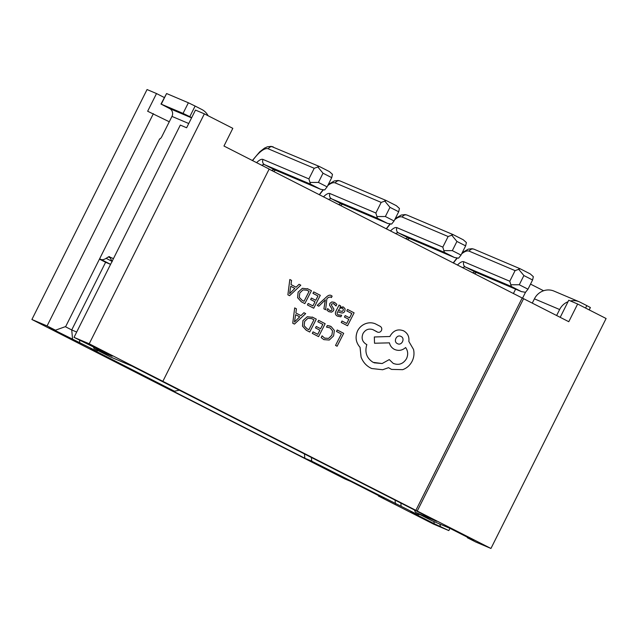 <?xml version="1.0" encoding="UTF-8"?>
<svg xmlns="http://www.w3.org/2000/svg" width="638" height="638" viewBox="0 0 638 638"><rect width="100%" height="100%" fill="white"/><g stroke="black" fill="none" stroke-linecap="round" stroke-linejoin="round"><path stroke-width="0.96" d="M159.484 138.988A3.326 1.045 -63 0 0 161.932 136.42L171.965 116.403L188.744 123.517M113.452 258.621L109.832 257.09A6.093 1.914 -63 0 0 109.497 256.707A6.093 1.914 -63 0 0 108.388 256.923L106.139 258.334A29.34 9.211 117 0 1 101.003 259.459L99.584 258.853M110.573 264.371L105.613 262.274L71.727 329.942L76.68 332.047M99.448 259.132L105.613 262.274M161.27 104.153L166.59 93.539L188.369 102.774L183.05 113.389L160.983 104.05L169.596 108.54A5.933 5.638 -67 0 1 171.965 116.403M166.59 93.539L160.983 104.05M183.05 113.389L189.797 116.674L195.108 106.06L188.369 102.774M195.108 106.06L201.799 109.473A15.83 15.025 -67 0 1 208.1 115.749M189.797 116.674L191.695 117.639M109.832 257.09L112.2 261.755M331.21 295.49C329.87 294.796 328.331 295.242 326.6 296.829L317.238 305.379L318.825 306.208L325.348 299.868L323.897 308.84L325.619 309.733L326.879 298.759L328.403 297.428L330.636 296.941L331.401 297.571L332.143 296.136L331.002 295.394M330.5 296.877L331.409 297.579M337.406 316.113L340.859 316.823L341.657 315.252L338.22 314.877C337.055 314.271 336.848 313.21 337.614 311.711L340.397 312.668C342.47 313.386 343.946 312.883 344.823 311.161L345.07 308.808L343.419 307.038L339.902 307.293L340.596 305.849L339.073 305.06L336.035 310.985C334.854 313.314 335.309 315.028 337.406 316.113L337.406 316.113C335.317 315.036 334.862 313.322 336.051 310.985L336.035 310.985M343.132 306.902L339.91 307.293M347.543 309.454L346.777 310.921L351.785 313.513L349.568 317.852L345.19 315.587L344.44 317.062L348.811 319.327L346.705 323.458L341.992 321.01L341.234 322.501L347.535 325.763L354.106 312.859L347.527 309.446L346.777 310.921L351.769 313.505L349.56 317.852M342 321.018L341.234 322.501L347.535 325.763M330.101 327.884L332.542 330.875L331.88 335.181L328.618 338.395L324.567 338.1L322.078 335.843L321.177 337.582L323.809 339.615L329.264 340.038L333.578 335.939L334.392 330.468L331.09 326.528L327.318 325.516L326.504 327.119L330.109 327.892L332.558 330.883L331.864 335.181L328.61 338.395L324.551 338.1M323.801 339.607L321.177 337.582L322.062 335.835M522.155 298.066L415.864 510.328L490.949 548.457L606.1 318.514L577.645 304.015L568.785 321.704L269.108 169.15M93.116 346.538L94.081 348.571L112.136 356.227L74.024 337.35L89.216 343.786L415.864 510.328M337.247 329.99L336.481 331.457L341.346 333.985L335.524 345.413L337.095 346.235L343.683 333.331L337.247 329.99L336.481 331.457M318.593 320.316L317.828 321.783L322.836 324.375L320.619 328.714L316.241 326.449L315.491 327.924L319.861 330.189L317.756 334.32L313.043 331.872L312.285 333.363L318.585 336.625L325.157 323.721L318.577 320.308L317.828 321.783L322.82 324.367L320.611 328.714M313.051 331.88L312.285 333.363L318.585 336.625M312.915 317.373L307.253 316.719L302.962 320.571L302.476 326.106L306.216 330.213L309.717 332.023L316.288 319.12L312.221 317.046M294.684 307.907L292.746 323.219L294.437 324.096L305.666 313.609L303.927 312.708L300.945 315.619L295.873 312.987L296.423 308.808L294.684 307.907L292.762 323.227L294.437 324.096M334.256 302.308L331.832 301.949L329.83 303.433L329.567 305.219L332.015 308.999L331.912 310.036L330.986 310.69L329.607 310.411L327.733 308.593L326.919 310.156L328.793 311.647L331.577 312.165L333.562 310.706L333.873 309.023L331.425 305.171L331.481 304.087L333.57 303.608L335.971 305.969L336.832 304.302L334.743 302.54L331.816 301.941L329.822 303.425L329.559 305.219L331.999 308.999L331.904 310.028L330.978 310.682L329.599 310.403M328.777 311.639L326.919 310.156L327.725 308.585M313.729 291.909L312.971 293.376L317.971 295.968L315.762 300.307L311.392 298.042L310.626 299.517L314.997 301.782L312.891 305.913L308.178 303.465L307.42 304.948L313.721 308.218L320.292 295.314L313.713 291.901L312.971 293.376L317.955 295.96L315.746 300.307M308.186 303.473L307.42 304.948L313.721 308.218M308.05 288.966L302.388 288.312L298.098 292.164L297.611 297.699L301.351 301.806L304.836 303.608L311.424 290.713L307.356 288.639M289.819 279.5L287.882 294.812L289.58 295.697L300.801 285.202L299.062 284.293L296.08 287.212L291.008 284.58L291.558 280.401L289.819 279.5L287.897 294.82L289.58 295.697M405.601 347.527C408.009 350.884 408.312 354.6 406.51 358.676C403.16 363.995 398.71 365.55 393.16 363.341L389.268 359.585L382.138 363.54L373.15 362.36C366.635 358.205 364.529 352.28 366.834 344.584L366.14 344.225C362.232 341.665 361.188 338.108 363.014 333.554C365.422 329.583 368.724 328.275 372.911 329.639L377.281 332.023C379.012 332.709 380.392 332.223 381.428 330.58C382.122 328.865 381.763 327.485 380.36 326.425L375.232 323.761C371.954 322.469 368.62 322.485 365.223 323.793C361.842 325.189 359.298 327.541 357.575 330.843C354.991 337.008 355.813 342.494 360.047 347.327L361.044 357.009C362.878 361.882 366.005 365.518 370.423 367.903L371.763 368.533L382.672 369.737L388.55 367.679L391.501 369.394L402.674 369.673C406.813 368.166 409.947 365.383 412.084 361.331C413.974 357.519 414.453 353.548 413.528 349.441L408.83 341.426C409.421 336.784 407.73 333.283 403.758 330.907L403.096 330.596M377.281 332.023L376.803 331.656M389.435 342.853C390.065 345.708 391.7 347.877 394.356 349.353L394.364 349.353C398.487 351.147 402.235 350.533 405.608 347.535C408.017 350.892 408.32 354.6 406.518 358.676C403.168 363.995 398.718 365.55 393.168 363.349L393.805 363.652M403.75 330.907C398.192 328.698 393.742 330.261 390.392 335.58L389.93 336.497L374.315 336.976L374.53 343.236L389.443 342.853C390.073 345.716 391.716 347.885 394.364 349.353L394.356 349.353M169.277 121.77L147.649 111.243L156.509 93.555L164.269 97.502M89.216 343.786L204.359 113.843L195.475 110.079L186.623 127.767L180.315 125.088L74.024 337.35M162.865 381.309L269.156 169.054L223.962 146.03L232.822 128.342L204.359 113.843M449.95 528.352L448.825 530.593L434.151 523.662L410.72 511.724L417.882 514.754L311.719 461.162L304.836 458.243L167.579 388.319L174.453 391.23L90.763 348.595L96.49 351.028L49.15 327.517L55.458 330.197L65.698 326.528L159.588 139.036M378.597 495.622L378.398 496.013L433.641 524.157L448.825 530.593M94.081 348.571L110.821 357.097L132.026 366.092L436.679 521.294L415.474 512.306L432.213 520.831L450.261 528.487L473.699 540.426L467.391 537.754L475.765 542.021L490.949 548.457M543.576 290.745L530.529 284.101M522.522 298.225L525.497 292.3L527.985 289.189L532.586 279.986L523.886 275.552L519.276 284.755L527.985 289.189M515.608 289.15L513.375 293.6M378.398 496.013L384.132 498.445L350.653 481.387L344.919 478.963L31.9 319.486L147.051 89.543L156.509 93.555M153.383 113.668L47.084 325.93L55.458 330.197M47.084 325.93L31.9 319.486M401.142 506.229L400.855 503.047M395.074 500.104L395.408 503.797M414.333 509.914L415.474 512.306M419.573 514.395L417.882 514.754M523.591 298.68L417.3 510.934M560.204 317.333L568.761 300.243L577.645 304.015M174.453 391.23L179.326 390.185M304.446 453.929L304.836 458.243M311.384 457.462L311.719 461.162M98.18 350.661L96.49 351.028M65.299 326.672L71.727 329.942L72.588 339.456M79.75 342.494L79.543 340.158M439.765 524.037L440.459 526.334M467.391 537.754L467.199 537.116M433.96 521.581L434.151 523.662M327.111 186.854L331.72 177.651L323.019 173.217L318.41 182.42L327.111 186.854L324.662 189.964L320.523 189.263L310.483 184.143L264.603 164.692L274.651 169.812L320.762 189.374L274.874 169.915A3.956 3.756 -67 0 1 274.651 169.812A15.83 4.968 117 0 0 271.756 170.498M252.369 160.505L259.73 151.828L264.515 148.12L267.33 146.828L271.222 146.373L319.12 166.358L329.383 171.574L332.486 174.349L331.72 177.651M256.62 162.666A19.786 6.213 117 0 1 263.031 159.452L308.904 178.903L314.223 168.288L268.343 148.837A31.661 9.937 -63 0 0 252.592 160.617M319.335 166.454L314.223 168.288M323.019 173.217L317.708 166.821M308.904 178.903L310.483 184.143M318.41 182.42L309.885 182.436M394.069 220.963L398.678 211.768L389.97 207.334L385.368 216.529L394.069 220.963L391.62 224.074L387.481 223.372L377.441 218.26L331.561 198.809L341.601 203.921L387.721 223.483L341.832 204.032A3.956 3.756 -67 0 1 341.601 203.921A15.83 4.968 117 0 0 338.706 204.607M328.291 184.502L334.288 180.937L338.18 180.482L340.19 181.009L386.078 200.468L396.342 205.683L399.436 208.459L398.678 211.768M323.498 196.863A19.786 6.213 117 0 1 329.982 193.561L375.862 213.012L381.173 202.398L335.301 182.947A31.661 9.937 -63 0 0 327.725 185.634M461.027 255.072L465.636 245.877L456.928 241.443L452.326 250.638L461.027 255.072L458.578 258.183L454.439 257.489L444.391 252.369L398.519 232.918L408.559 238.038L454.671 257.592L408.791 238.141A3.956 3.756 -67 0 1 408.559 238.038A15.83 4.968 117 0 0 405.664 238.724M395.249 218.619L401.246 215.046L405.138 214.599L407.148 215.126L453.036 234.577L463.292 239.8L466.394 242.568L465.636 245.877M390.456 230.972A19.786 6.213 117 0 1 396.94 227.67L442.82 247.121L448.131 236.515L402.259 217.064A31.661 9.937 -63 0 0 394.683 219.743M525.529 292.3L521.39 291.598L511.349 286.478L465.477 267.027L475.517 272.147L521.629 291.71L475.741 272.251A3.956 3.756 -67 0 1 475.517 272.147A15.83 4.968 117 0 0 472.622 272.833M462.199 252.728L468.196 249.163L472.088 248.708L474.106 249.235L519.986 268.686L530.25 273.909L533.352 276.685L532.586 279.986M457.406 265.081A19.786 6.213 117 0 1 463.898 261.787L509.77 281.238L515.089 270.624L469.209 251.173A31.661 9.937 -63 0 0 461.633 253.86M386.293 200.571L381.173 202.398M389.97 207.334L384.658 200.93M375.862 213.012L377.441 218.26M385.368 216.529L376.843 216.545M453.251 234.68L448.131 236.515M456.928 241.443L451.616 235.039M442.82 247.121L444.391 252.369M452.326 250.638L443.801 250.654M520.209 268.789L515.089 270.624M523.886 275.552L518.574 269.156M509.77 281.238L511.349 286.478M519.276 284.755L510.751 284.771M336.497 331.465L341.346 333.985M341.354 333.985L335.524 345.413M335.532 345.421L337.111 346.243M330.309 326.154L327.318 325.516M327.334 325.524L326.52 327.119M324.997 338.307L324.567 338.1M316.257 326.449L315.491 327.924L319.869 330.197L317.764 334.328M312.931 317.373L307.269 316.719L302.978 320.579L302.484 326.114L306.232 330.213L309.717 332.023M308.896 329.718L313.96 319.774L311.599 318.577L307.875 318.314L304.653 321.392L304.143 325.723L307.045 328.761L308.896 329.718M308.88 329.718L313.952 319.766L312.173 318.848M303.927 312.708L300.953 315.627M294.461 322.023L299.7 316.823L295.617 314.701L294.461 322.023L299.716 316.823L295.617 314.701M345.206 315.587L344.44 317.062M344.448 317.07L348.819 319.335L346.713 323.466M341.657 315.252L338.571 315.044M339.073 305.06L336.051 310.985M338.244 310.475L342.191 311.44L343.188 310.483L343.292 309.175L342.343 308.154L340.309 308.05L338.244 310.475L342.199 311.448L343.204 310.491L343.308 309.183L342.151 308.066M333.921 303.776L335.987 305.977M331.226 295.498C329.886 294.804 328.347 295.242 326.608 296.829L317.245 305.387L318.833 306.208M325.316 299.852L323.897 308.84L325.619 309.733M311.392 298.042L310.626 299.517M310.642 299.525L315.005 301.79L312.899 305.921M308.066 288.966L302.404 288.312L298.113 292.172L297.619 297.707L301.367 301.806L304.836 303.608M304.031 301.311L309.095 291.367L306.734 290.17L303.01 289.907L299.788 292.986L299.278 297.316L302.189 300.354L304.031 301.311M304.015 301.311L309.087 291.359L307.309 290.442M299.062 284.293L296.088 287.22M289.62 293.632L294.836 288.416L290.753 286.295L289.596 293.616L294.852 288.416L290.753 286.295M375.24 323.769C371.97 322.477 368.628 322.485 365.239 323.801C361.858 325.197 359.306 327.549 357.591 330.851C354.999 337.008 355.821 342.502 360.063 347.327L361.06 357.009C362.886 361.89 366.013 365.518 370.431 367.911L371.763 368.533M388.55 367.679L391.501 369.394M403.758 330.907C398.208 328.706 393.758 330.261 390.408 335.58L389.938 336.497L374.331 336.984L374.53 343.236M389.268 359.585L382.146 363.54L374.099 362.807M372.903 329.631L376.819 331.664M401.039 336.457L401.031 336.457C405.529 338.427 401.589 346.155 397.386 343.611C401.605 346.163 405.537 338.435 401.039 336.457L401.031 336.457C396.716 333.961 392.96 341.633 397.394 343.619L397.649 343.738M532.275 303.098L534.413 298.839A15.83 15.025 -67 0 1 553.983 291.087L579.2 301.774A15.83 15.025 113 0 0 570.476 300.976M585.58 308.058L586.8 305.61L580.109 302.197A15.83 15.025 113 0 0 579.2 301.774M586.8 305.61L590.389 307.54L589.209 309.901M568.019 301.726A15.83 15.025 113 0 0 559.63 309.526L556.631 315.507M106.139 258.334L112.033 261.333M101.003 259.459L110.589 264.339M108.388 256.923L110.422 257.951M191.583 117.863L169.596 108.54M263.031 159.452A3.956 3.756 -67 0 0 264.603 164.692A15.83 4.968 -63 0 0 261.819 165.314M273.239 146.899A3.956 3.756 113 0 0 268.343 148.837M323.354 189.917A31.661 9.937 -63 0 0 319.478 194.813M329.982 193.561A3.956 3.756 -67 0 0 331.561 198.809A15.83 4.968 -63 0 0 328.666 199.495M390.312 224.026A31.661 9.937 -63 0 0 386.437 228.922M396.94 227.67A3.956 3.756 -67 0 0 398.519 232.918A15.83 4.968 -63 0 0 395.624 233.604M457.271 258.135A31.661 9.937 -63 0 0 453.395 263.039M463.898 261.787A3.956 3.756 -67 0 0 465.477 267.027A15.83 4.968 -63 0 0 462.582 267.713M340.19 181.009A3.956 3.756 113 0 0 335.301 182.947M407.148 215.126A3.956 3.756 113 0 0 402.259 217.064M474.106 249.235A3.956 3.756 113 0 0 469.209 251.173M559.63 309.526L534.413 298.839M275.457 170.163L273.662 171.47M342.415 204.272L340.612 205.58M319.263 194.702L322.98 189.885M409.365 238.389L407.57 239.697M386.221 228.811L389.938 223.994M476.323 272.498L474.528 273.806M453.179 262.928L456.896 258.103"/></g></svg>
